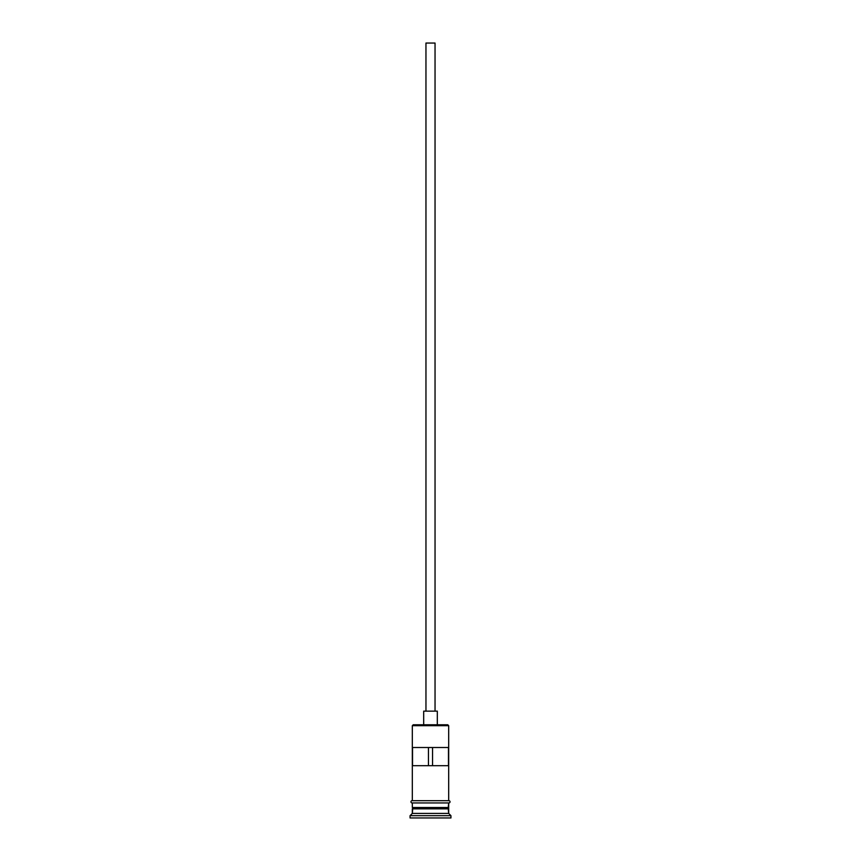 <?xml version="1.0" encoding="UTF-8"?>
<svg xmlns="http://www.w3.org/2000/svg" width="861" height="861" viewBox="0 0 861 861"><rect width="100%" height="100%" fill="white"/><g stroke="black" fill="none" stroke-linecap="round" stroke-linejoin="round"><path stroke-width="1.29" d="M448.678 725.694L447.774 724.779L413.226 724.779L412.322 725.694L448.678 725.694L412.322 725.694L412.322 800.676L412.322 725.694L413.226 724.779L447.774 724.779L448.678 725.694L448.678 800.676L448.678 725.694M435.042 711.143L435.042 43.05L425.958 43.05L425.958 711.143L425.958 43.05L435.042 43.05L435.042 711.143M437.313 724.779L437.313 711.143L423.687 711.143L423.687 724.779L423.687 711.143L437.313 711.143L437.313 724.779M448.678 808.856L448.678 802.947L448.226 807.952L412.774 807.952L412.322 813.408L410.051 815.679L450.949 815.679L448.678 813.408L412.322 813.408L448.678 813.408L448.678 808.856L412.774 808.404L448.226 808.404L448.678 813.408L450.949 815.679L410.051 815.679L410.051 817.95L450.949 817.95L450.949 815.679L450.949 817.95L410.051 817.95L410.051 815.679L412.322 813.408L412.322 808.856L448.678 808.856M412.322 807.5L448.678 807.5L412.322 807.5L412.322 802.947L412.322 807.5M412.527 747.509L448.473 747.509L448.473 765.687L412.527 765.687L412.527 747.509L448.473 747.509L448.473 765.687L412.527 765.687L412.527 747.509M448.904 800.676L412.096 800.676A1.141 1.141 0 0 0 410.955 801.817A1.141 1.141 0 0 0 412.096 802.947L448.904 802.947A1.141 1.141 0 0 0 450.045 801.817A1.141 1.141 0 0 0 448.904 800.676A1.141 1.141 0 0 1 450.045 801.817A1.141 1.141 0 0 1 448.904 802.947L412.096 802.947A1.141 1.141 0 0 1 410.955 801.817A1.141 1.141 0 0 1 412.096 800.676L448.904 800.676M428.455 747.509L428.455 765.687L428.455 747.509M448.226 807.952L412.774 808.404L448.226 807.952M432.545 765.687L432.545 747.509L432.545 765.687"/></g></svg>
